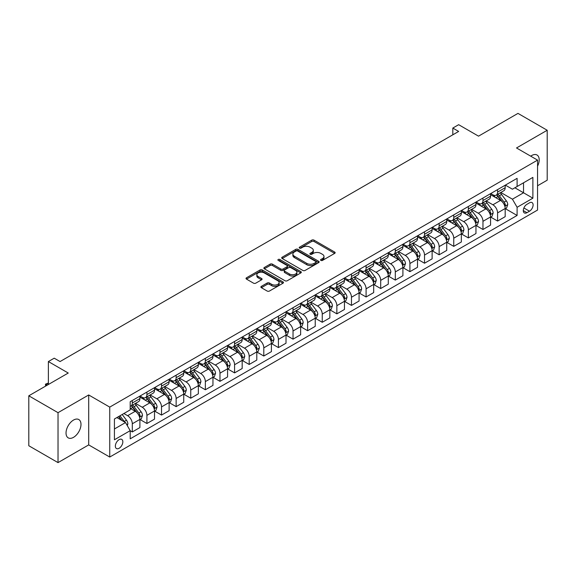 <?xml version="1.0" encoding="UTF-8"?>
<svg xmlns="http://www.w3.org/2000/svg" width="576" height="576" viewBox="0 0 576 576"><rect width="100%" height="100%" fill="white"/><g stroke="black" fill="none" stroke-linecap="round" stroke-linejoin="round"><path stroke-width="0.86" d="M320.875 260.417A1.138 0.655 0 0 0 322.488 260.417L334.678 253.382A1.62 0.936 0 0 0 335.153 252.72A1.62 0.936 0 0 0 334.678 252.058L314.021 240.134A1.62 0.936 0 0 0 311.731 240.134L299.542 247.169A1.138 0.655 0 0 0 299.203 247.637A1.138 0.655 0 0 0 299.542 248.098A1.138 0.655 0 0 0 301.147 248.098L302.724 247.183A5.191 2.995 0 0 1 310.068 247.183L311.789 248.177A5.191 2.995 0 0 1 313.308 250.301A5.191 2.995 0 0 1 311.789 252.418L310.205 253.332A1.138 0.655 0 0 0 309.874 253.793A1.138 0.655 0 0 0 310.205 254.261A1.138 0.655 0 0 0 311.818 254.261L313.394 253.346A5.191 2.995 0 0 1 320.738 253.346L322.459 254.34A5.191 2.995 0 0 1 323.978 256.457A5.191 2.995 0 0 1 322.459 258.581L320.875 259.488A1.138 0.655 0 0 0 320.544 259.956A1.138 0.655 0 0 0 320.875 260.417L320.875 259.488M73.512 437.342A10.577 6.106 120 0 0 80.424 428.018A10.577 6.106 120 0 0 78.797 419.544A10.577 6.106 120 0 0 73.512 420.07A10.577 6.106 120 0 0 66.6 429.394A10.577 6.106 120 0 0 68.22 437.868A10.577 6.106 120 0 0 73.512 437.342M537.559 166.183A10.577 6.106 120 0 0 537.005 155.002A10.577 6.106 120 0 0 531.713 155.527A10.577 6.106 120 0 0 530.726 156.175M119.095 448.279A5.292 3.053 120 0 0 122.551 443.614A5.292 3.053 120 0 0 121.738 439.38A5.292 3.053 120 0 0 119.095 439.639A5.292 3.053 120 0 0 115.639 444.298A5.292 3.053 120 0 0 116.453 448.538A5.292 3.053 120 0 0 119.095 448.279M261.36 286.366A1.62 0.936 0 0 0 260.885 287.028A1.62 0.936 0 0 0 261.36 287.69L267.156 291.038A1.62 0.936 0 0 0 269.446 291.038L282.989 283.219A1.62 0.936 0 0 0 283.464 282.557A1.62 0.936 0 0 0 282.989 281.894L262.332 269.971A1.62 0.936 0 0 0 260.042 269.971L246.499 277.79A1.62 0.936 0 0 0 246.024 278.453A1.62 0.936 0 0 0 246.499 279.115L253.498 283.154A1.62 0.936 0 0 0 255.794 283.154L261.59 279.806A1.62 0.936 0 0 0 262.066 279.144A1.62 0.936 0 0 0 261.59 278.482L258.12 276.48A4.342 2.506 0 0 1 256.846 274.709A4.342 2.506 0 0 1 259.524 272.398A4.342 2.506 0 0 1 264.254 272.938L277.855 280.786A4.342 2.506 0 0 1 279.122 282.557A4.342 2.506 0 0 1 276.444 284.875A4.342 2.506 0 0 1 271.714 284.328L269.446 283.025A1.62 0.936 0 0 0 267.156 283.025L261.36 286.366L261.36 287.69M537.559 185.76L547.2 180.194L547.2 130.255L517.975 113.386L478.526 136.159L458.654 124.69L452.815 128.059L458.654 131.436L60.07 361.555L54.223 358.186L48.377 361.555L48.377 384.502M58.025 412.675L58.025 462.614L88.704 444.902L88.704 394.963L58.025 412.675L28.8 395.806L68.249 373.032L48.377 361.555M88.704 394.963L109.742 407.11L537.559 160.114L537.559 210.053L109.742 457.049L109.742 407.11M547.2 130.255L516.514 147.967L537.559 160.114M302.839 270.439A1.62 0.936 0 0 0 305.129 270.439L318.672 262.62A1.62 0.936 0 0 0 319.147 261.958A1.62 0.936 0 0 0 318.672 261.295L298.015 249.372A1.62 0.936 0 0 0 295.726 249.372L282.182 257.191A1.62 0.936 0 0 0 281.707 257.854A1.62 0.936 0 0 0 282.182 258.516L302.839 270.439M278.683 260.662A1.138 0.655 0 0 1 279.835 260.827L300.809 272.93L287.287 280.735A1.62 0.936 0 0 1 284.998 280.735L264.341 268.812L270.137 265.493L270.137 264.146L264.341 267.487A1.62 0.936 0 0 0 263.866 268.15A1.62 0.936 0 0 0 264.341 268.812L264.341 267.487M270.137 265.493A1.62 0.936 0 0 1 272.434 265.493L272.434 264.146A1.62 0.936 0 0 0 270.137 264.146M272.434 264.146L280.807 268.978A1.62 0.936 0 0 0 283.104 268.978L286.949 266.76A1.62 0.936 0 0 0 287.424 266.098A1.62 0.936 0 0 0 286.949 265.435L278.23 260.402A1.138 0.655 0 0 1 277.891 259.934A1.138 0.655 0 0 1 278.597 259.33A1.138 0.655 0 0 1 279.835 259.474L300.83 271.598A1.62 0.936 0 0 1 301.306 272.261A1.62 0.936 0 0 1 300.83 272.923L300.83 271.598M58.025 462.614L28.8 445.745L28.8 395.806M529.488 202.831L526.918 204.322A5.126 2.959 120 0 0 523.57 208.836A5.126 2.959 120 0 0 524.354 212.94A5.126 2.959 120 0 0 526.918 212.688L529.488 211.205A5.126 2.959 120 0 0 532.836 206.683A5.126 2.959 120 0 0 532.051 202.579A5.126 2.959 120 0 0 529.488 202.831M505.354 185.119L512.424 189.202L517.104 186.502L517.104 178.337L130.198 401.71L130.198 409.874L114.422 418.99L114.422 439.776L130.198 430.661L130.198 438.826L517.104 215.453L517.104 207.288L512.424 199.188L500.803 192.478M517.104 186.502L532.879 177.394L532.879 198.18L517.104 207.288M88.704 444.902L109.742 457.049M452.815 128.059L452.815 134.806M514.879 187.783L523.534 192.78L523.534 182.794L532.879 177.394M512.424 199.188L523.534 192.78L532.879 198.18M114.422 428.976L125.525 422.568L116.878 417.571M130.198 430.733L132.307 431.942L132.307 423.778A6.61 3.816 -120 0 0 127.627 415.685L123.89 413.525M132.307 431.942L139.903 427.558L139.903 419.393A6.61 3.816 -120 0 0 135.23 411.293L130.198 408.391M140.076 419.566L146.916 423.511L146.916 415.346A6.61 3.816 -120 0 0 142.243 407.246L135.526 403.373M146.916 423.511L154.512 419.126L154.512 410.954A6.61 3.816 -120 0 0 149.839 402.862L139.903 397.123M154.692 411.127L161.525 415.073L161.525 406.908A6.61 3.816 -120 0 0 156.852 398.808L150.142 394.934M161.525 415.073L169.128 410.688L169.128 402.523A6.61 3.816 -120 0 0 164.448 394.423L154.512 388.685M169.301 402.689L176.141 406.642L176.141 398.47A6.61 3.816 -120 0 0 171.461 390.377L164.75 386.496M176.141 406.642L183.737 402.25L183.737 394.085A6.61 3.816 -120 0 0 179.057 385.985L169.128 380.254M183.91 394.258L190.75 398.203L190.75 390.038A6.61 3.816 -120 0 0 186.077 381.938L179.359 378.065M190.75 398.203L198.346 393.818L198.346 385.654A6.61 3.816 -120 0 0 193.673 377.554L183.737 371.815M198.518 385.819L205.358 389.765L205.358 381.6A6.61 3.816 -120 0 0 200.686 373.5L193.968 369.626M205.358 389.765L212.954 385.38L212.954 377.215A6.61 3.816 -120 0 0 208.282 369.115L198.346 363.384M213.134 377.381L219.974 381.334L219.974 373.169A6.61 3.816 -120 0 0 215.294 365.069L208.584 361.195M219.974 381.334L227.57 376.949L227.57 368.777A6.61 3.816 -120 0 0 222.89 360.684L212.954 354.946M227.743 368.95L234.583 372.895L234.583 364.73A6.61 3.816 -120 0 0 229.903 356.63L223.193 352.757M234.583 372.895L242.179 368.51L242.179 360.346A6.61 3.816 -120 0 0 237.506 352.246L227.57 346.507M242.352 360.511L249.192 364.464L249.192 356.292A6.61 3.816 -120 0 0 244.519 348.199L237.802 344.318M249.192 364.464L256.788 360.072L256.788 351.907A6.61 3.816 -120 0 0 252.115 343.807L242.179 338.076M256.968 352.08L263.801 356.026L263.801 347.861A6.61 3.816 -120 0 0 259.128 339.761L252.418 335.887M263.801 356.026L271.404 351.641L271.404 343.476A6.61 3.816 -120 0 0 266.724 335.376L256.788 329.638M271.577 343.642L278.417 347.587L278.417 339.422A6.61 3.816 -120 0 0 273.737 331.322L267.026 327.449M278.417 347.587L286.013 343.202L286.013 335.038A6.61 3.816 -120 0 0 281.34 326.938L271.404 321.199M286.186 335.203L293.026 339.156L293.026 330.991A6.61 3.816 -120 0 0 288.353 322.891L281.635 319.01M293.026 339.156L300.622 334.764L300.622 326.599A6.61 3.816 -120 0 0 295.949 318.506L286.013 312.768M300.802 326.772L307.634 330.718L307.634 322.553A6.61 3.816 -120 0 0 302.962 314.453L296.251 310.579M307.634 330.718L315.238 326.333L315.238 318.168A6.61 3.816 -120 0 0 310.558 310.068L300.622 304.33M315.41 318.334L322.25 322.279L322.25 314.114A6.61 3.816 -120 0 0 317.57 306.022L310.86 302.141M322.25 322.279L329.846 317.894L329.846 309.73A6.61 3.816 -120 0 0 325.174 301.63L315.238 295.898M330.019 309.902L336.859 313.848L336.859 305.683A6.61 3.816 -120 0 0 332.186 297.583L325.469 293.71M336.859 313.848L344.455 309.463L344.455 301.291A6.61 3.816 -120 0 0 339.782 293.198L329.846 287.46M344.635 301.464L351.468 305.41L351.468 297.245A6.61 3.816 -120 0 0 346.795 289.145L340.085 285.271M351.468 305.41L359.071 301.025L359.071 292.86A6.61 3.816 -120 0 0 354.391 284.76L344.455 279.022M359.244 293.026L366.084 296.978L366.084 288.806A6.61 3.816 -120 0 0 361.404 280.714L354.694 276.833M366.084 296.978L373.68 292.586L373.68 284.422A6.61 3.816 -120 0 0 369.007 276.322L359.071 270.59M373.853 284.594L380.693 288.54L380.693 280.375A6.61 3.816 -120 0 0 376.02 272.275L369.302 268.402M380.693 288.54L388.289 284.155L388.289 275.99A6.61 3.816 -120 0 0 383.616 267.89L373.68 262.152M388.469 276.156L395.302 280.102L395.302 271.937A6.61 3.816 -120 0 0 390.629 263.844L383.911 259.963M395.302 280.102L402.905 275.717L402.905 267.552A6.61 3.816 -120 0 0 398.225 259.452L388.289 253.721M403.078 267.718L409.918 271.67L409.918 263.506A6.61 3.816 -120 0 0 405.238 255.406L398.527 251.532M409.918 271.67L417.514 267.286L417.514 259.114A6.61 3.816 -120 0 0 412.834 251.021L402.905 245.282M417.686 259.286L424.526 263.232L424.526 255.067A6.61 3.816 -120 0 0 419.854 246.967L413.136 243.094M424.526 263.232L432.122 258.847L432.122 250.682A6.61 3.816 -120 0 0 427.45 242.582L417.514 236.844M432.295 250.848L439.135 254.801L439.135 246.629A6.61 3.816 -120 0 0 434.462 238.536L427.745 234.655M439.135 254.801L446.731 250.409L446.731 242.244A6.61 3.816 -120 0 0 442.058 234.144L432.122 228.413M446.911 242.417L453.751 246.362L453.751 238.198A6.61 3.816 -120 0 0 449.071 230.098L442.361 226.224M453.751 246.362L461.347 241.978L461.347 233.813A6.61 3.816 -120 0 0 456.667 225.713L446.731 219.974M461.52 233.978L468.36 237.924L468.36 229.759A6.61 3.816 -120 0 0 463.68 221.659L456.97 217.786M468.36 237.924L475.956 233.539L475.956 225.374A6.61 3.816 -120 0 0 471.283 217.274L461.347 211.543M476.129 225.54L482.969 229.493L482.969 221.328A6.61 3.816 -120 0 0 478.296 213.228L471.578 209.354M482.969 229.493L490.565 225.101L490.565 216.936A6.61 3.816 -120 0 0 485.892 208.843L475.956 203.105M490.745 217.109L497.578 221.054L497.578 212.89A6.61 3.816 -120 0 0 492.905 204.79L486.194 200.916M497.578 221.054L505.181 216.67L505.181 208.505A6.61 3.816 -120 0 0 500.501 200.405L490.565 194.666M490.745 193.558L492.905 194.803A6.61 3.816 -120 0 0 496.21 195.127A6.61 3.816 -120 0 0 497.578 192.103L497.578 189.605M476.129 201.989L478.296 203.242A6.61 3.816 -120 0 0 481.601 203.566A6.61 3.816 -120 0 0 482.969 200.542L482.969 198.043M461.52 210.427L463.68 211.673A6.61 3.816 -120 0 0 466.992 212.004A6.61 3.816 -120 0 0 468.36 208.973L468.36 206.474M446.911 218.858L449.071 220.111A6.61 3.816 -120 0 0 452.376 220.435A6.61 3.816 -120 0 0 453.751 217.411L453.751 214.913M432.295 227.297L434.462 228.542A6.61 3.816 -120 0 0 437.767 228.874A6.61 3.816 -120 0 0 439.135 225.85L439.135 223.351M417.686 235.735L419.854 236.981A6.61 3.816 -120 0 0 423.158 237.312A6.61 3.816 -120 0 0 424.526 234.281L424.526 231.782M403.078 244.166L405.238 245.419A6.61 3.816 -120 0 0 408.542 245.743A6.61 3.816 -120 0 0 409.918 242.719L409.918 240.221M388.469 252.605L390.629 253.85A6.61 3.816 -120 0 0 393.934 254.182A6.61 3.816 -120 0 0 395.302 251.15L395.302 248.659M373.853 261.043L376.02 262.289A6.61 3.816 -120 0 0 379.325 262.613A6.61 3.816 -120 0 0 380.693 259.589L380.693 257.09M359.244 269.474L361.404 270.727A6.61 3.816 -120 0 0 364.709 271.051A6.61 3.816 -120 0 0 366.084 268.027L366.084 265.529M344.635 277.913L346.795 279.158A6.61 3.816 -120 0 0 350.1 279.49A6.61 3.816 -120 0 0 351.468 276.458L351.468 273.96M330.019 286.344L332.186 287.597A6.61 3.816 -120 0 0 335.491 287.921A6.61 3.816 -120 0 0 336.859 284.897L336.859 282.398M315.41 294.782L317.57 296.028A6.61 3.816 -120 0 0 320.882 296.359A6.61 3.816 -120 0 0 322.25 293.328L322.25 290.837M300.802 303.221L302.962 304.466A6.61 3.816 -120 0 0 306.266 304.79A6.61 3.816 -120 0 0 307.634 301.766L307.634 299.268M286.186 311.652L288.353 312.905A6.61 3.816 -120 0 0 291.658 313.229A6.61 3.816 -120 0 0 293.026 310.205L293.026 307.706M271.577 320.09L273.737 321.336A6.61 3.816 -120 0 0 277.049 321.667A6.61 3.816 -120 0 0 278.417 318.636L278.417 316.138M256.968 328.522L259.128 329.774A6.61 3.816 -120 0 0 262.433 330.098A6.61 3.816 -120 0 0 263.801 327.074L263.801 324.576M242.352 336.96L244.519 338.206A6.61 3.816 -120 0 0 247.824 338.537A6.61 3.816 -120 0 0 249.192 335.513L249.192 333.014M227.743 345.398L229.903 346.644A6.61 3.816 -120 0 0 233.215 346.975A6.61 3.816 -120 0 0 234.583 343.944L234.583 341.446M213.134 353.83L215.294 355.082A6.61 3.816 -120 0 0 218.599 355.406A6.61 3.816 -120 0 0 219.974 352.382L219.974 349.884M198.518 362.268L200.686 363.514A6.61 3.816 -120 0 0 203.99 363.845A6.61 3.816 -120 0 0 205.358 360.814L205.358 358.322M183.91 370.699L186.077 371.952A6.61 3.816 -120 0 0 189.382 372.276A6.61 3.816 -120 0 0 190.75 369.252L190.75 366.754M169.301 379.138L171.461 380.383A6.61 3.816 -120 0 0 174.766 380.714A6.61 3.816 -120 0 0 176.141 377.69L176.141 375.192M154.692 387.576L156.852 388.822A6.61 3.816 -120 0 0 160.157 389.153A6.61 3.816 -120 0 0 161.525 386.122L161.525 383.623M140.076 396.007L142.243 397.26A6.61 3.816 -120 0 0 145.548 397.584A6.61 3.816 -120 0 0 146.916 394.56L146.916 392.062M505.354 208.67L517.104 215.453M496.21 195.127L503.806 190.742A6.61 3.816 -120 0 0 505.181 187.718L505.181 185.22M481.601 203.566L489.197 199.181A6.61 3.816 -120 0 0 490.565 196.15L490.565 193.658M466.992 212.004L474.588 207.612A6.61 3.816 -120 0 0 475.956 204.588L475.956 202.09M452.376 220.435L459.979 216.05A6.61 3.816 -120 0 0 461.347 213.026L461.347 210.528M437.767 228.874L445.363 224.489A6.61 3.816 -120 0 0 446.731 221.458L446.731 218.959M423.158 237.312L430.754 232.92A6.61 3.816 -120 0 0 432.122 229.896L432.122 227.398M408.542 245.743L416.146 241.358A6.61 3.816 -120 0 0 417.514 238.334L417.514 235.836M393.934 254.182L401.53 249.797A6.61 3.816 -120 0 0 402.905 246.766L402.905 244.267M379.325 262.613L386.921 258.228A6.61 3.816 -120 0 0 388.289 255.204L388.289 252.706M364.709 271.051L372.312 266.666A6.61 3.816 -120 0 0 373.68 263.635L373.68 261.144M350.1 279.49L357.696 275.098A6.61 3.816 -120 0 0 359.071 272.074L359.071 269.575M335.491 287.921L343.087 283.536A6.61 3.816 -120 0 0 344.455 280.512L344.455 278.014M320.882 296.359L328.478 291.974A6.61 3.816 -120 0 0 329.846 288.943L329.846 286.445M306.266 304.79L313.862 300.406A6.61 3.816 -120 0 0 315.238 297.382L315.238 294.883M291.658 313.229L299.254 308.844A6.61 3.816 -120 0 0 300.622 305.813L300.622 303.322M277.049 321.667L284.645 317.275A6.61 3.816 -120 0 0 286.013 314.251L286.013 311.753M262.433 330.098L270.029 325.714A6.61 3.816 -120 0 0 271.404 322.69L271.404 320.191M247.824 338.537L255.42 334.152A6.61 3.816 -120 0 0 256.788 331.121L256.788 328.622M233.215 346.975L240.811 342.583A6.61 3.816 -120 0 0 242.179 339.559L242.179 337.061M218.599 355.406L226.202 351.022A6.61 3.816 -120 0 0 227.57 347.99L227.57 345.499M203.99 363.845L211.586 359.46A6.61 3.816 -120 0 0 212.954 356.429L212.954 353.93M189.382 372.276L196.978 367.891A6.61 3.816 -120 0 0 198.346 364.867L198.346 362.369M174.766 380.714L182.369 376.33A6.61 3.816 -120 0 0 183.737 373.298L183.737 370.807M160.157 389.153L167.753 384.761A6.61 3.816 -120 0 0 169.128 381.737L169.128 379.238M145.548 397.584L153.144 393.199A6.61 3.816 -120 0 0 154.512 390.175L154.512 387.677M130.198 406.289A6.61 3.816 -120 0 0 130.932 406.022L138.535 401.638A6.61 3.816 -120 0 0 139.903 398.606L139.903 396.108M130.932 406.022A6.61 3.816 -120 0 0 132.307 402.991L132.307 400.5M125.525 422.568L130.198 430.661M321.329 260.575L322.459 259.927A5.191 2.995 0 0 0 323.978 257.81L323.978 256.457M313.308 250.301L313.308 251.647A5.191 2.995 0 0 1 311.789 253.771L310.666 254.419M334.656 253.39L314.021 241.481A1.62 0.936 0 0 0 311.731 241.481L299.995 248.256M318.65 262.634L298.015 250.718A1.62 0.936 0 0 0 295.726 250.718L282.204 258.523M315.799 262.418A1.138 0.655 0 0 0 316.138 261.958A1.138 0.655 0 0 0 315.799 261.497L297.677 251.028A1.138 0.655 0 0 0 296.064 251.028L294.401 251.986A5.191 2.995 0 0 0 292.882 254.11A5.191 2.995 0 0 0 294.401 256.226L306.792 263.383A5.191 2.995 0 0 0 314.136 263.383L315.799 262.418L315.799 263.772A1.138 0.655 0 0 0 316.138 263.311L316.138 261.958M292.882 254.11L292.882 255.456A5.191 2.995 0 0 0 294.401 257.58L294.401 256.226M315.799 263.772L314.136 264.73A5.191 2.995 0 0 1 306.792 264.73L294.401 257.58M272.434 265.493L280.807 270.331A1.62 0.936 0 0 0 283.104 270.331L286.949 268.114A1.62 0.936 0 0 0 287.424 267.451L287.424 266.098M289.498 273.996A4.342 2.506 0 0 0 294.228 274.543A4.342 2.506 0 0 0 296.906 272.225A4.342 2.506 0 0 0 295.639 270.454L290.844 267.689A1.62 0.936 0 0 0 288.554 267.689L284.71 269.906A1.62 0.936 0 0 0 284.234 270.569A1.62 0.936 0 0 0 284.71 271.231L289.498 273.996L289.498 275.35A4.342 2.506 0 0 0 294.228 275.89A4.342 2.506 0 0 0 296.906 273.578L296.906 272.225M284.234 270.569L284.234 271.922A1.62 0.936 0 0 0 284.71 272.585L284.71 271.231M289.498 275.35L284.71 272.585M279.122 282.557L279.122 283.91A4.342 2.506 0 0 1 276.444 286.222A4.342 2.506 0 0 1 271.714 285.682L269.446 284.371A1.62 0.936 0 0 0 267.156 284.371L261.382 287.705M256.846 274.709L256.846 276.062A4.342 2.506 0 0 0 258.12 277.834L258.12 276.48M261.569 279.821L258.12 277.834M282.967 283.234L262.332 271.325A1.62 0.936 0 0 0 260.042 271.325L246.521 279.13M505.181 208.771L506.585 207.965L507.751 204.588A4.378 2.527 -120 0 0 506.354 200.858L501.574 194.486A12.643 7.301 -120 0 0 500.198 192.83M495.446 197.482A12.643 7.301 -120 0 0 492.854 194.774M504.778 206.093L505.382 204.775A4.378 2.527 -120 0 0 504.13 202.14L499.356 195.768A12.643 7.301 -120 0 0 497.974 194.112M496.8 194.789A10.498 6.062 60 0 1 498.521 196.754L502.56 202.147M496.57 194.926A12.643 7.301 60 0 1 497.952 196.574L501.127 200.815M490.565 217.21L491.969 216.396L493.135 213.026A4.378 2.527 -120 0 0 491.738 209.297L486.965 202.918A12.643 7.301 -120 0 0 485.582 201.269M480.838 205.92A12.643 7.301 -120 0 0 478.246 203.213M490.169 214.524L490.774 213.214A4.378 2.527 -120 0 0 489.521 210.578L484.747 204.199A12.643 7.301 -120 0 0 483.365 202.55M482.184 203.227A10.498 6.062 60 0 1 483.912 205.186L487.951 210.578M481.961 203.357A12.643 7.301 60 0 1 483.343 205.013L486.518 209.246M475.956 225.641L477.36 224.834L478.526 221.458A4.378 2.527 -120 0 0 477.13 217.728L472.356 211.356A12.643 7.301 -120 0 0 470.974 209.7M466.222 214.358A12.643 7.301 -120 0 0 463.637 211.644M475.56 222.962L476.165 221.645A4.378 2.527 -120 0 0 474.912 219.01L470.131 212.638A12.643 7.301 -120 0 0 468.756 210.982M467.575 211.666A10.498 6.062 60 0 1 469.296 213.624L473.342 219.017M467.352 211.795A12.643 7.301 60 0 1 468.727 213.444L471.902 217.685M461.347 234.079L462.751 233.273L463.918 229.896A4.378 2.527 -120 0 0 462.521 226.166L457.74 219.787A12.643 7.301 -120 0 0 456.365 218.138M451.613 222.79A12.643 7.301 -120 0 0 449.021 220.082M460.944 231.394L461.549 230.083A4.378 2.527 -120 0 0 460.296 227.448L455.522 221.069A12.643 7.301 -120 0 0 454.14 219.42M452.966 220.097A10.498 6.062 60 0 1 454.687 222.055L458.726 227.455M452.736 220.226A12.643 7.301 60 0 1 454.118 221.882L457.294 226.123M446.731 242.518L448.135 241.704L449.309 238.334A4.378 2.527 -120 0 0 447.905 234.598L443.131 228.226A12.643 7.301 -120 0 0 441.749 226.57M437.004 231.228A12.643 7.301 -120 0 0 434.412 228.521M446.335 239.832L446.94 238.514A4.378 2.527 -120 0 0 445.687 235.886L440.914 229.507A12.643 7.301 -120 0 0 439.531 227.858M438.358 228.535A10.498 6.062 60 0 1 440.078 230.494L444.118 235.886M438.127 228.665A12.643 7.301 60 0 1 439.51 230.321L442.685 234.554M432.122 250.949L433.526 250.142L434.693 246.766A4.378 2.527 -120 0 0 433.296 243.036L428.522 236.664A12.643 7.301 -120 0 0 427.14 235.008M422.388 239.666A12.643 7.301 -120 0 0 419.803 236.952M431.726 248.27L432.331 246.953A4.378 2.527 -120 0 0 431.078 244.318L426.298 237.946A12.643 7.301 -120 0 0 424.922 236.29M423.742 236.974A10.498 6.062 60 0 1 425.47 238.932L429.509 244.325M423.518 237.103A12.643 7.301 60 0 1 424.894 238.752L428.069 242.993M417.514 259.387L418.918 258.574L420.084 255.204A4.378 2.527 -120 0 0 418.687 251.474L413.906 245.095A12.643 7.301 -120 0 0 412.531 243.446M407.779 248.098A12.643 7.301 -120 0 0 405.187 245.39M417.11 256.702L417.715 255.391A4.378 2.527 -120 0 0 416.462 252.756L411.689 246.377A12.643 7.301 -120 0 0 410.306 244.728M409.133 245.405A10.498 6.062 60 0 1 410.854 247.363L414.9 252.763M408.91 245.534A12.643 7.301 60 0 1 410.285 247.19L413.46 251.424M402.905 267.826L404.302 267.012L405.475 263.635A4.378 2.527 -120 0 0 404.071 259.906L399.298 253.534A12.643 7.301 -120 0 0 397.915 251.878M393.17 256.536A12.643 7.301 -120 0 0 390.578 253.822M402.502 265.14L403.106 263.822A4.378 2.527 -120 0 0 401.854 261.187L397.08 254.815A12.643 7.301 -120 0 0 395.698 253.159M394.524 253.843A10.498 6.062 60 0 1 396.245 255.802L400.284 261.194M394.294 253.973A12.643 7.301 60 0 1 395.676 255.622L398.851 259.862M388.289 276.257L389.693 275.45L390.859 272.074A4.378 2.527 -120 0 0 389.462 268.344L384.689 261.965A12.643 7.301 -120 0 0 383.306 260.316M378.554 264.967A12.643 7.301 -120 0 0 375.97 262.26M387.893 273.571L388.498 272.261A4.378 2.527 -120 0 0 387.245 269.626L382.464 263.246A12.643 7.301 -120 0 0 381.089 261.598M379.908 262.274A10.498 6.062 60 0 1 381.636 264.233L385.675 269.633M379.685 262.404A12.643 7.301 60 0 1 381.067 264.06L384.242 268.301M373.68 284.695L375.084 283.882L376.25 280.512A4.378 2.527 -120 0 0 374.854 276.782L370.073 270.403A12.643 7.301 -120 0 0 368.698 268.754M363.946 273.406A12.643 7.301 -120 0 0 361.361 270.698M373.277 282.01L373.889 280.699A4.378 2.527 -120 0 0 372.629 278.064L367.855 271.685A12.643 7.301 -120 0 0 366.473 270.036M365.299 270.713A10.498 6.062 60 0 1 367.02 272.671L371.066 278.064M365.076 270.842A12.643 7.301 60 0 1 366.451 272.498L369.626 276.732M359.071 293.126L360.468 292.32L361.642 288.943A4.378 2.527 -120 0 0 360.245 285.214L355.464 278.842A12.643 7.301 -120 0 0 354.089 277.186M349.337 281.844A12.643 7.301 -120 0 0 346.745 279.13M358.668 290.448L359.273 289.13A4.378 2.527 -120 0 0 358.02 286.495L353.246 280.123A12.643 7.301 -120 0 0 351.864 278.467M350.69 279.151A10.498 6.062 60 0 1 352.411 281.11L356.45 286.502M350.46 279.281A12.643 7.301 60 0 1 351.842 280.93L355.018 285.17M344.455 301.565L345.859 300.758L347.026 297.382A4.378 2.527 -120 0 0 345.629 293.652L340.855 287.273A12.643 7.301 -120 0 0 339.473 285.624M334.728 290.275A12.643 7.301 -120 0 0 332.136 287.568M344.059 298.879L344.664 297.569A4.378 2.527 -120 0 0 343.411 294.934L338.63 288.554A12.643 7.301 -120 0 0 337.255 286.906M336.074 287.582A10.498 6.062 60 0 1 337.802 289.541L341.842 294.941M335.851 287.712A12.643 7.301 60 0 1 337.234 289.368L340.409 293.602M329.846 310.003L331.25 309.19L332.417 305.813A4.378 2.527 -120 0 0 331.02 302.083L326.246 295.711A12.643 7.301 -120 0 0 324.864 294.055M320.112 298.714A12.643 7.301 -120 0 0 317.527 295.999M329.45 307.318L330.055 306A4.378 2.527 -120 0 0 328.795 303.365L324.022 296.993A12.643 7.301 -120 0 0 322.639 295.337M321.466 296.021A10.498 6.062 60 0 1 323.186 297.979L327.233 303.372M321.242 296.15A12.643 7.301 60 0 1 322.618 297.799L325.793 302.04M315.238 318.434L316.634 317.628L317.808 314.251A4.378 2.527 -120 0 0 316.411 310.522L311.63 304.142A12.643 7.301 -120 0 0 310.255 302.494M305.503 307.145A12.643 7.301 -120 0 0 302.911 304.438M314.834 315.756L315.439 314.438A4.378 2.527 -120 0 0 314.186 311.803L309.413 305.431A12.643 7.301 -120 0 0 308.03 303.775M306.857 304.452A10.498 6.062 60 0 1 308.578 306.41L312.617 311.81M306.626 304.589A12.643 7.301 60 0 1 308.009 306.238L311.184 310.478M300.622 326.873L302.026 326.059L303.192 322.69A4.378 2.527 -120 0 0 301.795 318.96L297.022 312.581A12.643 7.301 -120 0 0 295.639 310.932M290.894 315.583A12.643 7.301 -120 0 0 288.302 312.876M300.226 324.187L300.83 322.877A4.378 2.527 -120 0 0 299.578 320.242L294.797 313.862A12.643 7.301 -120 0 0 293.422 312.214M292.241 312.89A10.498 6.062 60 0 1 293.969 314.849L298.008 320.242M292.018 313.02A12.643 7.301 60 0 1 293.4 314.676L296.575 318.91M286.013 335.304L287.417 334.498L288.583 331.121A4.378 2.527 -120 0 0 287.186 327.391L282.413 321.019A12.643 7.301 -120 0 0 281.03 319.363M276.278 324.022A12.643 7.301 -120 0 0 273.694 321.307M285.617 332.626L286.222 331.308A4.378 2.527 -120 0 0 284.962 328.673L280.188 322.301A12.643 7.301 -120 0 0 278.813 320.645M277.632 321.329A10.498 6.062 60 0 1 279.353 323.287L283.399 328.68M277.409 321.458A12.643 7.301 60 0 1 278.784 323.107L281.959 327.348M271.404 343.742L272.808 342.936L273.974 339.559A4.378 2.527 -120 0 0 272.578 335.83L267.797 329.45A12.643 7.301 -120 0 0 266.422 327.802M261.67 332.453A12.643 7.301 -120 0 0 259.078 329.746M271.001 341.057L271.606 339.746A4.378 2.527 -120 0 0 270.353 337.111L265.579 330.732A12.643 7.301 -120 0 0 264.197 329.083M263.023 329.76A10.498 6.062 60 0 1 264.744 331.718L268.783 337.118M262.793 329.89A12.643 7.301 60 0 1 264.175 331.546L267.35 335.786M256.788 352.181L258.192 351.367L259.358 347.99A4.378 2.527 -120 0 0 257.962 344.261L253.188 337.889A12.643 7.301 -120 0 0 251.806 336.233M247.061 340.891A12.643 7.301 -120 0 0 244.469 338.184M256.392 349.495L256.997 348.178A4.378 2.527 -120 0 0 255.744 345.542L250.97 339.17A12.643 7.301 -120 0 0 249.588 337.514M248.407 338.198A10.498 6.062 60 0 1 250.135 340.157L254.174 345.55M248.184 338.328A12.643 7.301 60 0 1 249.566 339.977L252.742 344.218M242.179 360.612L243.583 359.806L244.75 356.429A4.378 2.527 -120 0 0 243.353 352.699L238.579 346.327A12.643 7.301 -120 0 0 237.197 344.671M232.445 349.322A12.643 7.301 -120 0 0 229.86 346.615M241.783 357.934L242.388 356.616A4.378 2.527 -120 0 0 241.135 353.981L236.354 347.609A12.643 7.301 -120 0 0 234.979 345.953M233.798 346.63A10.498 6.062 60 0 1 235.519 348.595L239.566 353.988M233.575 346.766A12.643 7.301 60 0 1 234.95 348.415L238.126 352.656M227.57 369.05L228.974 368.237L230.141 364.867A4.378 2.527 -120 0 0 228.744 361.138L223.963 354.758A12.643 7.301 -120 0 0 222.588 353.11M217.836 357.761A12.643 7.301 -120 0 0 215.244 355.054M227.167 366.365L227.772 365.054A4.378 2.527 -120 0 0 226.519 362.419L221.746 356.04A12.643 7.301 -120 0 0 220.363 354.391M219.19 355.068A10.498 6.062 60 0 1 220.91 357.026L224.95 362.426M218.959 355.198A12.643 7.301 60 0 1 220.342 356.854L223.517 361.087M212.954 377.482L214.358 376.675L215.532 373.298A4.378 2.527 -120 0 0 214.128 369.569L209.354 363.197A12.643 7.301 -120 0 0 207.972 361.541M203.227 366.199A12.643 7.301 -120 0 0 200.635 363.485M212.558 374.803L213.163 373.486A4.378 2.527 -120 0 0 211.91 370.85L207.137 364.478A12.643 7.301 -120 0 0 205.754 362.822M204.581 363.506A10.498 6.062 60 0 1 206.302 365.465L210.341 370.858M204.35 363.636A12.643 7.301 60 0 1 205.733 365.285L208.908 369.526M198.346 385.92L199.75 385.114L200.916 381.737A4.378 2.527 -120 0 0 199.519 378.007L194.746 371.628A12.643 7.301 -120 0 0 193.363 369.979M188.611 374.63A12.643 7.301 -120 0 0 186.026 371.923M197.95 383.234L198.554 381.924A4.378 2.527 -120 0 0 197.302 379.289L192.521 372.91A12.643 7.301 -120 0 0 191.146 371.261M189.965 371.938A10.498 6.062 60 0 1 191.693 373.896L195.732 379.296M189.742 372.067A12.643 7.301 60 0 1 191.117 373.723L194.292 377.964M183.737 394.358L185.141 393.545L186.307 390.175A4.378 2.527 -120 0 0 184.91 386.438L180.13 380.066A12.643 7.301 -120 0 0 178.754 378.41M174.002 383.069A12.643 7.301 -120 0 0 171.418 380.362M183.334 391.673L183.938 390.355A4.378 2.527 -120 0 0 182.686 387.727L177.912 381.348A12.643 7.301 -120 0 0 176.53 379.699M175.356 380.376A10.498 6.062 60 0 1 177.077 382.334L181.123 387.727M175.133 380.506A12.643 7.301 60 0 1 176.508 382.162L179.683 386.395M169.128 402.79L170.525 401.983L171.698 398.606A4.378 2.527 -120 0 0 170.294 394.877L165.521 388.505A12.643 7.301 -120 0 0 164.138 386.849M159.394 391.507A12.643 7.301 -120 0 0 156.802 388.793M168.725 400.111L169.33 398.794A4.378 2.527 -120 0 0 168.077 396.158L163.303 389.786A12.643 7.301 -120 0 0 161.921 388.13M160.747 388.814A10.498 6.062 60 0 1 162.468 390.773L166.507 396.166M160.517 388.944A12.643 7.301 60 0 1 161.899 390.593L165.074 394.834M154.512 411.228L155.916 410.414L157.082 407.045A4.378 2.527 -120 0 0 155.686 403.315L150.912 396.936A12.643 7.301 -120 0 0 149.53 395.287M144.778 399.938A12.643 7.301 -120 0 0 142.193 397.231M154.116 408.542L154.721 407.232A4.378 2.527 -120 0 0 153.468 404.597L148.687 398.218A12.643 7.301 -120 0 0 147.312 396.569M146.131 397.246A10.498 6.062 60 0 1 147.859 399.204L151.898 404.604M145.908 397.375A12.643 7.301 60 0 1 147.29 399.031L150.466 403.265M139.903 419.666L141.307 418.853L142.474 415.476A4.378 2.527 -120 0 0 141.077 411.746L136.296 405.374A12.643 7.301 -120 0 0 134.921 403.718M139.5 416.981L140.112 415.663A4.378 2.527 -120 0 0 138.852 413.028L134.078 406.656A12.643 7.301 -120 0 0 132.696 405M131.522 405.684A10.498 6.062 60 0 1 133.243 407.642L137.29 413.035M131.299 405.814A12.643 7.301 60 0 1 132.674 407.462L135.85 411.703M127.282 425.599L127.865 423.914A4.378 2.527 -120 0 0 126.468 420.185L122.206 414.497M124.639 422.057A4.378 2.527 -120 0 0 124.243 421.466L119.981 415.778M118.886 416.412L121.946 420.502M118.577 416.585L121.176 420.055M48.377 383.22L46.102 384.538L47.21 385.178M45.612 386.1L45.454 384.163L48.377 383.026M45.454 384.163L46.102 384.538L46.102 385.819M127.627 415.685L135.23 411.293M142.243 407.246L149.839 402.862M156.852 398.808L164.448 394.423M171.461 390.377L179.057 385.985M186.077 381.938L193.673 377.554M200.686 373.5L208.282 369.115M215.294 365.069L222.89 360.684M229.903 356.63L237.506 352.246M244.519 348.199L252.115 343.807M259.128 339.761L266.724 335.376M273.737 331.322L281.34 326.938M288.353 322.891L295.949 318.506M302.962 314.453L310.558 310.068M317.57 306.022L325.174 301.63M332.186 297.583L339.782 293.198M346.795 289.145L354.391 284.76M361.404 280.714L369.007 276.322M376.02 272.275L383.616 267.89M390.629 263.844L398.225 259.452M405.238 255.406L412.834 251.021M419.854 246.967L427.45 242.582M434.462 238.536L442.058 234.144M449.071 230.098L456.667 225.713M463.68 221.659L471.283 217.274M478.296 213.228L485.892 208.843M492.905 204.79L500.501 200.405M497.578 192.103L505.181 187.718M497.578 212.89L505.181 208.505M482.969 221.328L490.565 216.936M482.969 200.542L490.565 196.15M468.36 229.759L475.956 225.374M468.36 208.973L475.956 204.588M453.751 238.198L461.347 233.813M453.751 217.411L461.347 213.026M439.135 246.629L446.731 242.244M439.135 225.85L446.731 221.458M424.526 255.067L432.122 250.682M424.526 234.281L432.122 229.896M409.918 263.506L417.514 259.114M409.918 242.719L417.514 238.334M395.302 271.937L402.905 267.552M395.302 251.15L402.905 246.766M380.693 280.375L388.289 275.99M380.693 259.589L388.289 255.204M366.084 288.806L373.68 284.422M366.084 268.027L373.68 263.635M351.468 297.245L359.071 292.86M351.468 276.458L359.071 272.074M336.859 305.683L344.455 301.291M336.859 284.897L344.455 280.512M322.25 314.114L329.846 309.73M322.25 293.328L329.846 288.943M307.634 322.553L315.238 318.168M307.634 301.766L315.238 297.382M293.026 330.991L300.622 326.599M293.026 310.205L300.622 305.813M278.417 339.422L286.013 335.038M278.417 318.636L286.013 314.251M263.801 347.861L271.404 343.476M263.801 327.074L271.404 322.69M249.192 356.292L256.788 351.907M249.192 335.513L256.788 331.121M234.583 364.73L242.179 360.346M234.583 343.944L242.179 339.559M219.974 373.169L227.57 368.777M219.974 352.382L227.57 347.99M205.358 381.6L212.954 377.215M205.358 360.814L212.954 356.429M190.75 390.038L198.346 385.654M190.75 369.252L198.346 364.867M176.141 398.47L183.737 394.085M176.141 377.69L183.737 373.298M161.525 406.908L169.128 402.523M161.525 386.122L169.128 381.737M146.916 415.346L154.512 410.954M146.916 394.56L154.512 390.175M132.307 423.778L139.903 419.393M132.307 402.991L139.903 398.606M523.886 207.965L529.488 211.205M523.296 210.593L526.918 212.688M322.459 259.927L322.459 258.581M310.205 254.261L310.205 253.332M311.789 253.771L311.789 252.418M299.542 248.098L299.542 247.169M311.731 241.481L311.731 240.134M314.021 241.481L314.021 240.134M334.678 253.382L334.678 252.058M282.182 258.516L282.182 257.191M295.726 250.718L295.726 249.372M298.015 250.718L298.015 249.372M318.672 262.62L318.672 261.295M306.792 264.73L306.792 263.383M314.136 264.73L314.136 263.383M280.807 270.331L280.807 268.978M283.104 270.331L283.104 268.978M286.949 268.114L286.949 266.76M279.835 260.827L279.835 259.474M267.156 284.371L267.156 283.025M269.446 284.371L269.446 283.025M271.714 285.682L271.714 284.328M261.59 279.806L261.59 278.482M246.499 279.115L246.499 277.79M260.042 271.325L260.042 269.971M262.332 271.325L262.332 269.971M282.989 283.219L282.989 281.894M504.85 206.33L507.722 204.674M499.356 195.768L501.574 194.486M495.914 197.755L497.952 196.574M504.13 202.14L506.354 200.858M503.784 203.854L505.382 204.775M490.241 214.769L493.106 213.106M484.747 204.199L486.965 202.918M481.298 206.186L483.343 205.013M489.521 210.578L491.738 209.297M489.175 212.285L490.774 213.214M475.632 223.2L478.498 221.544M470.131 212.638L472.356 211.356M466.69 214.625L468.727 213.444M474.912 219.01L477.13 217.728M474.559 220.723L476.165 221.645M461.016 231.638L463.889 229.982M455.522 221.069L457.74 219.787M452.081 223.063L454.118 221.882M460.296 227.448L462.521 226.166M459.95 229.154L461.549 230.083M446.407 240.07L449.28 238.414M440.914 229.507L443.131 228.226M437.465 231.494L439.51 230.321M445.687 235.886L447.905 234.598M445.342 237.593L446.94 238.514M431.798 248.508L434.664 246.852M426.298 237.946L428.522 236.664M422.856 239.933L424.894 238.752M431.078 244.318L433.296 243.036M430.726 246.031L432.331 246.953M417.182 256.946L420.055 255.29M411.689 246.377L413.906 245.095M408.247 248.364L410.285 247.19M416.462 252.756L418.687 251.474M416.117 254.462L417.715 255.391M402.574 265.378L405.446 263.722M397.08 254.815L399.298 253.534M393.631 256.802L395.676 255.622M401.854 261.187L404.071 259.906M401.508 262.901L403.106 263.822M387.965 273.816L390.83 272.16M382.464 263.246L384.689 261.965M379.022 265.241L381.067 264.06M387.245 269.626L389.462 268.344M386.892 271.339L388.498 272.261M373.349 282.247L376.222 280.591M367.855 271.685L370.073 270.403M364.414 273.672L366.451 272.498M372.629 278.064L374.854 276.782M372.283 279.77L373.889 280.699M358.74 290.686L361.613 289.03M353.246 280.123L355.464 278.842M349.798 282.11L351.842 280.93M358.02 286.495L360.245 285.214M357.674 288.209L359.273 289.13M344.131 299.124L346.997 297.468M338.63 288.554L340.855 287.273M335.189 290.542L337.234 289.368M343.411 294.934L345.629 293.652M343.066 296.64L344.664 297.569M329.522 307.555L332.388 305.899M324.022 296.993L326.246 295.711M320.58 298.98L322.618 297.799M328.795 303.365L331.02 302.083M328.45 305.078L330.055 306M314.906 315.994L317.779 314.338M309.413 305.431L311.63 304.142M305.964 307.418L308.009 306.238M314.186 311.803L316.411 310.522M313.841 313.517L315.439 314.438M300.298 324.432L303.163 322.769M294.797 313.862L297.022 312.581M291.355 315.85L293.4 314.676M299.578 320.242L301.795 318.96M299.232 321.948L300.83 322.877M285.689 332.863L288.554 331.207M280.188 322.301L282.413 321.019M276.746 324.288L278.784 323.107M284.962 328.673L287.186 327.391M284.616 330.386L286.222 331.308M271.073 341.302L273.946 339.646M265.579 330.732L267.797 329.45M262.138 332.726L264.175 331.546M270.353 337.111L272.578 335.83M270.007 338.818L271.606 339.746M256.464 349.733L259.33 348.077M250.97 339.17L253.188 337.889M247.522 341.158L249.566 339.977M255.744 345.542L257.962 344.261M255.398 347.256L256.997 348.178M241.855 358.171L244.721 356.515M236.354 347.609L238.579 346.327M232.913 349.596L234.95 348.415M241.135 353.981L243.353 352.699M240.782 355.694L242.388 356.616M227.239 366.61L230.112 364.946M221.746 356.04L223.963 354.758M218.304 358.027L220.342 356.854M226.519 362.419L228.744 361.138M226.174 364.126L227.772 365.054M212.63 375.041L215.503 373.385M207.137 364.478L209.354 363.197M203.688 366.466L205.733 365.285M211.91 370.85L214.128 369.569M211.565 372.564L213.163 373.486M198.022 383.479L200.887 381.823M192.521 372.91L194.746 371.628M189.079 374.904L191.117 373.723M197.302 379.289L199.519 378.007M196.949 381.002L198.554 381.924M183.406 391.91L186.278 390.254M177.912 381.348L180.13 380.066M174.47 383.335L176.508 382.162M182.686 387.727L184.91 386.438M182.34 389.434L183.938 390.355M168.797 400.349L171.67 398.693M163.303 389.786L165.521 388.505M159.854 391.774L161.899 390.593M168.077 396.158L170.294 394.877M167.731 397.872L169.33 398.794M154.188 408.787L157.054 407.131M148.687 398.218L150.912 396.936M145.246 400.205L147.29 399.031M153.468 404.597L155.686 403.315M153.115 406.303L154.721 407.232M139.572 417.218L142.445 415.562M134.078 406.656L136.296 405.374M130.637 408.643L132.674 407.462M138.852 413.028L141.077 411.746M138.506 414.742L140.112 415.663M126.72 424.642L127.836 424.001M124.243 421.466L126.468 420.185"/></g></svg>
